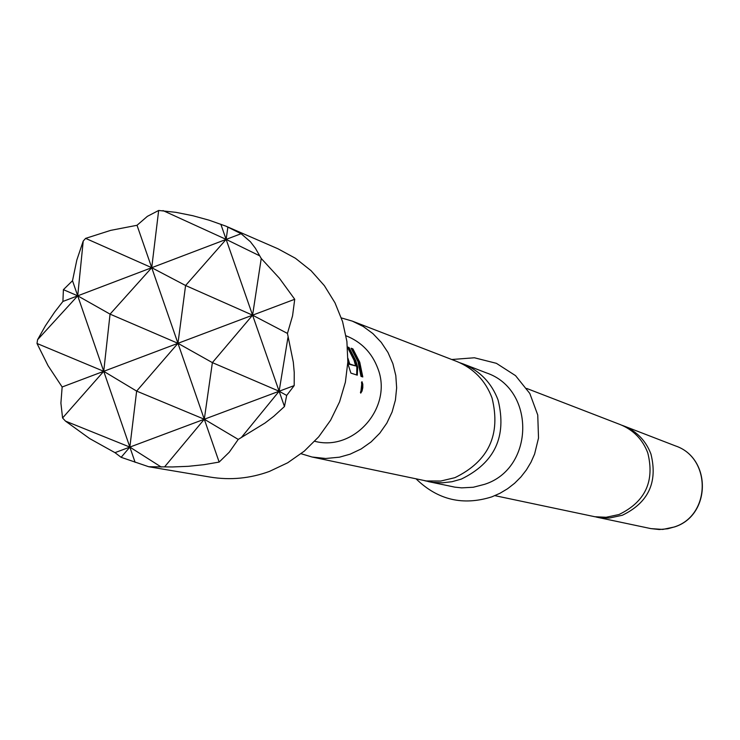 <?xml version="1.0" encoding="UTF-8"?>
<svg xmlns="http://www.w3.org/2000/svg" width="740" height="740" viewBox="0 0 740 740"><rect width="100%" height="100%" fill="white"/><g stroke="black" fill="none" stroke-linecap="round" stroke-linejoin="round"><path stroke-width="1.11" d="M360.732 393.125L361.999 381.701L362.804 384.254L362.785 387.769L362.026 391.099L360.741 393.125M594.738 516.714L602.018 517.945L609.501 518.009L622.322 515.262C648.425 502.645 657.952 482.23 650.932 454.009C645.826 440.633 636.696 431.244 623.533 425.852L621.868 425.241M459.836 362.739L463.046 363.877C479.899 370.777 491.573 382.848 498.094 400.09C507.039 436.452 494.764 462.796 461.27 479.113L451.992 481.712L442.446 482.804L432.863 482.351L424.825 480.75M347.893 347.874L355.089 361.268L356.846 367.382L356.68 374.976M347.883 360.954L348.864 364.173L355.625 365.921L354.09 360.343L347.522 347.338M351.778 349.243L358.946 362.563L361.906 376.66M148.749 466.746L210.206 477.087C230.334 480.371 250.083 478.475 269.453 471.408L287.675 462.796L304.26 451.16L318.7 436.831L330.595 420.228L339.577 401.839L345.386 382.192L347.846 361.879L346.903 341.482L342.574 321.604L334.989 302.817L324.388 285.686L311.068 270.692L295.427 258.269L277.935 248.77L225.839 226.126L241.101 233.71L250.388 241.712L255.383 248.242L261.239 258.473L279.387 278.212L294.724 299.275L292.559 315.851L287.453 333.416L293.308 362.165L294.233 372.424L294.187 385.605L286.676 395.438L284.465 406.528L273.902 416.195L265.059 423.003L238.243 439.412L229.261 452.205L219.151 462.075L203.926 464.683L188.302 466.32L172.485 466.959L148.749 466.746L121.138 457.32L114.968 452.658L204.296 419.238L136.641 391.099L177.961 343.314L204.296 419.238L279.128 391.238L212.38 362.618L204.296 419.238L219.151 462.075M72.501 280.728L77.709 295.834L63.4 289.664L72.501 280.728L76.84 259.981L83.222 241.055L77.709 295.834L110.057 314.13L103.73 371.314L177.961 343.314L110.057 314.13L151.728 267.695L85.618 238.373L110.667 230.371L137.02 225.284L147.362 216.348L158.665 210.465L175.935 212.343L192.844 215.728L209.143 220.206L225.839 226.126M526.695 388.454L620.231 424.575C633.468 429.996 642.653 439.44 647.778 452.899C654.854 481.287 645.262 501.822 619.001 514.522L606.115 517.279L594.84 516.733L494.894 495.652M341.371 317.923L352.351 321.132L363.164 326.442L372.895 333.592L381.248 342.361L387.982 352.49L392.885 363.673L395.808 375.578L396.649 387.853L395.41 400.109L392.098 411.986L386.835 423.132L379.768 433.205L371.119 441.9L361.148 448.958L350.14 454.166L339.475 457.181L325.73 458.486L312.039 457.015L301.088 453.722M352.351 321.132L456.682 361.416C473.674 368.381 485.459 380.554 492.026 397.954C501.054 434.639 488.668 461.214 454.887 477.679L440.735 481.046L426.231 480.945L312.039 457.015M463.046 363.877L486.236 372.831C535.751 389.231 534.622 468.559 484.543 484.339L473.267 487.253L461.668 487.863L454.739 487.124L428.136 481.546M346.015 335.784C361.333 341.861 371.933 352.74 377.816 368.4C393.18 407.028 354.266 451.872 314.722 441.281M347.495 346.968L349.03 347.513L355.903 360.954L357.697 367.17L357.281 375.171L350.899 373.108L347.782 363.451M357.966 361.647L351.093 348.235L352.906 348.873L359.76 362.258L362.804 376.956L361.009 376.373L357.966 361.647M347.93 358.262L349.715 363.96L355.625 365.921M62.576 417.98L103.73 371.314L37 343.471L37.564 339.743L45.408 325.794L54.658 312.067L62.909 301.457L77.709 295.834L103.73 371.314L136.641 391.099L129.852 447.089L65.499 421.115L62.576 417.98L60.902 403.096L62.151 386.992L103.73 371.314L135.106 462.324M37.564 339.743L77.709 295.834L151.728 267.695L177.961 343.314L212.38 362.618L252.581 315.175L185.583 285.501L177.961 343.314L252.581 315.175L284.465 406.528M158.665 210.465L151.728 267.695L185.583 285.501L226.135 239.399L252.581 315.175L287.453 333.416M137.02 225.284L151.728 267.695L226.135 239.399L259.333 255.651M114.968 452.658L89.614 438.543L65.499 421.115M121.138 457.32L129.852 447.089L161.264 467.051M164.558 466.894L204.296 419.238L238.243 439.412M241.739 437.044L279.128 391.238L286.676 395.438M287.953 337.496L279.128 391.238L294.187 385.605M261.239 258.473L252.581 315.175L294.724 299.275M227.883 227.06L226.135 239.399L241.101 233.71M220.835 224.238L226.135 239.399L163.004 210.576M83.222 241.055L85.618 238.373M62.909 301.457L63.4 289.664M62.151 386.992L48.054 365.68L37 343.471M352.194 349.391L352.906 348.873M361.555 382.229L361.943 387.557L360.426 392.552M356.846 367.382L357.697 367.17M348.318 348.022L349.03 347.513M348.864 364.173L349.715 363.96M348.586 363.534L349.437 363.303M675.407 445.887C711.677 457.921 710.964 515.54 674.353 526.945L667.785 528.758L659.312 529.535L650.867 528.61L662.799 529.433L674.501 526.945C711.177 515.521 711.815 458.005 675.407 445.887L623.533 425.852M416.278 479.039C437.886 499.99 463.083 505.92 491.887 496.836L500 493.266L507.622 488.715L514.633 483.248L520.932 476.949L526.408 469.909L530.987 462.241L534.595 454.073L538.516 438.025L537.749 415.001L529.812 393.467L515.54 375.643L496.411 363.331L474.396 357.772L451.733 359.511M596.459 517.112L650.867 528.61"/></g></svg>
